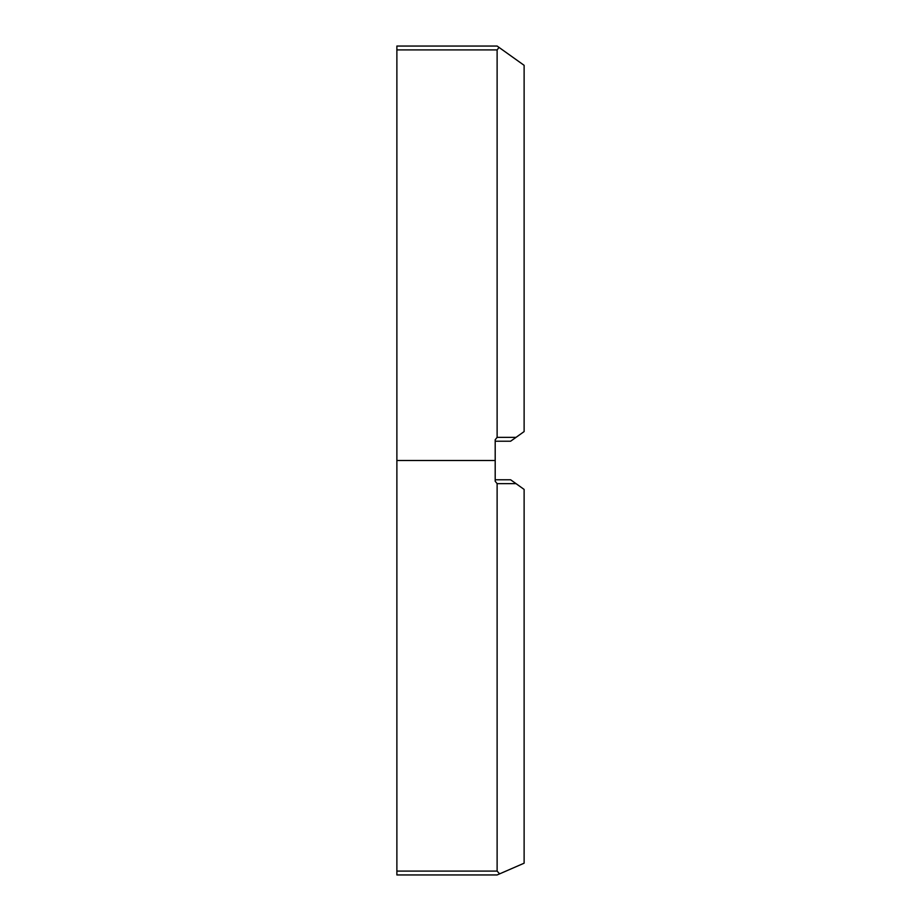 <?xml version="1.0" encoding="UTF-8"?>
<svg xmlns="http://www.w3.org/2000/svg" width="921" height="921" viewBox="0 0 921 921"><rect width="100%" height="100%" fill="white"/><g stroke="black" fill="none" stroke-linecap="round" stroke-linejoin="round"><path stroke-width="1.38" d="M396.882 49.907L497.121 49.907L499.032 47.42L497.121 46.05L396.882 46.05L497.121 46.05L396.882 46.05L396.882 874.95L497.121 874.95L396.882 874.95M497.121 49.907L497.121 437.371L495.199 439.754L495.199 481.246L497.121 483.629L497.121 871.093L396.882 871.093M495.199 439.754L495.199 441.228L510.614 441.228L524.118 431.581L524.118 65.322L499.032 47.42M497.121 874.95L524.118 863.196L524.118 489.419L510.614 479.772L495.199 479.772L495.199 481.246M499.596 873.868L497.121 871.093M516.013 437.371L497.121 437.371M495.199 460.5L396.882 460.5M497.121 483.629L516.013 483.629"/></g></svg>
